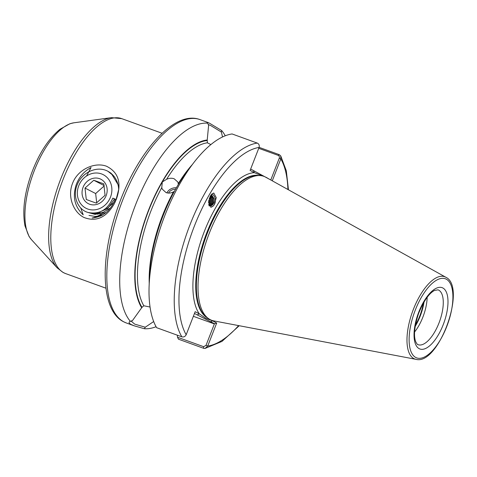 <?xml version="1.0" encoding="UTF-8"?>
<svg xmlns="http://www.w3.org/2000/svg" width="477" height="477" viewBox="0 0 477 477"><rect width="100%" height="100%" fill="white"/><g stroke="black" fill="none" stroke-linecap="round" stroke-linejoin="round"><path stroke-width="0.72" d="M114.11 204.084C106.18 217.613 96.181 222.091 84.107 217.524C73.386 212.378 67.179 196.47 72.534 183.406C77.775 169.198 94.851 161.798 106.496 166.234C118.618 172.233 121.903 183.251 116.352 199.285L114.11 204.084L116.179 199.267L118.779 189.16L116.316 199.279L114.945 202.481M112.793 198.223L115.225 199.183C110.765 210.607 103.068 216.886 92.133 218.013C96.402 217.035 100.194 215.091 103.509 212.193L110.253 208.055M88.555 212.611L94.995 214.37L103.509 212.193M80.714 207.918L83.213 214.853C74.716 206.857 72.355 196.882 76.129 184.927C78.926 177.2 83.904 171.398 91.059 167.534L86.522 176.019M174.481 191.146L173.503 191.843C170.999 193.173 168.53 193.429 166.091 192.625L162.252 189.136L161.781 187.598L162.305 181.975L166.604 179.286C169.174 178.106 171.684 177.939 174.135 178.768L177.897 182.077L178.374 184.372M176.371 187.783A8.58 7.155 -24.3 0 0 166.867 192.857M175.548 189.232A6.869 5.724 -24.3 0 0 168.494 193.084M210.697 207.245A7.036 5.784 86.5 0 0 213.231 205.903A7.036 5.784 86.5 0 0 214.376 204.454A7.036 5.784 86.5 0 0 211.925 193.924M211.496 194.366L208.687 201.318L211.09 207.262L213.35 205.897L214.376 204.454L216.254 197.645L213.756 193L211.496 194.366M222.538 136.965L221.364 132.063L210.518 125.433L208.252 124.533M262.66 175.983L254.348 172.668L250.109 170.438L259.077 147.447C259.607 145.413 259.011 143.959 257.282 143.088L232.078 133.954A108.148 45.297 -70.1 0 0 193.447 163.092A108.148 45.297 -70.1 0 0 149.14 285.377A108.148 45.297 -70.1 0 0 156.635 327.693L181.844 336.828C183.734 337.275 185.177 336.583 186.179 334.753L195.171 311.684L199.303 313.854L205.879 318.32L212.575 320.842L216.701 323.018L207.71 346.087L205.015 348.46L203.673 348.317L178.47 339.189L177.51 337.233L177.301 335.182M416.045 359.354L213.869 320.896A76.553 32.066 -70.1 0 1 210.089 319.578A76.553 32.066 -70.1 0 1 208.258 318.421A76.553 32.066 -70.1 0 1 207.71 237.427A76.553 32.066 -70.1 0 1 260.007 175.578A76.553 32.066 -70.1 0 1 265.629 177.122A76.553 32.066 -70.1 0 1 265.904 177.271L445.798 277.232C467.138 286.939 438.649 365.567 416.045 359.354A43.771 18.335 -70.1 0 1 413.881 358.603A43.771 18.335 -70.1 0 1 413.41 309.269A43.771 18.335 -70.1 0 1 445.637 277.149A43.771 18.335 -70.1 0 1 445.798 277.232M156.08 326.721A108.148 45.297 -70.1 0 1 144.376 328.725L134.162 325.803L131.211 324.545C128.677 323.12 128.396 322.053 130.37 321.355A108.148 45.297 -70.1 0 1 135.617 204.681A108.148 45.297 -70.1 0 1 207.644 123.161L207.066 122.517L207.835 122.446L209.671 123.304L221.65 130.531A108.148 45.297 -70.1 0 1 225.257 135.784M209.928 205.963L212.331 204.824L213.326 203.381L213.207 197.74L210.846 195.218M209.182 205.927A5.664 4.651 86.5 0 0 209.969 205.957A5.664 4.651 86.5 0 0 212.527 204.812A5.664 4.651 86.5 0 0 214.006 198.539L211.383 194.497M209.23 205.933L210.965 204.907L211.961 203.47L211.842 197.83L210.405 195.934M210.56 195.659L212.307 197.8L212.426 203.44L211.43 204.877L209.475 205.957M208.998 205.492L210.59 203.554L210.47 197.913L209.892 196.947M210.071 196.56L210.935 197.883L211.055 203.524L209.075 205.694M210.977 195.027L214.006 198.539M208.729 204.484L209.224 203.637L209.308 198.468M209.516 197.86L209.689 203.607L208.825 204.913M208.843 200.286L208.592 202.993M95.853 213.887L96.312 213.392M96.384 213.308L96.753 212.855M97.839 212.599L98.638 213.976M96.145 212.969L97.105 214.251M94.613 213.159L95.746 214.364M93.271 213.219L94.386 214.167M92.222 213.195L92.896 213.648M91.781 213.165L94.923 214.364M99.604 214.996L103.193 214.656M107.981 171.315L113.985 176.192M130.084 321.456L132.528 320.502L141.985 307.325L143.833 305.775L150.052 307.027M141.764 307.886A93.277 39.072 -70.1 0 1 148.496 210.256A93.277 39.072 -70.1 0 1 207.221 139.999L207.376 142.802L210.882 144.579M259.106 147.351L279.272 154.661L280.72 155.866L280.822 158.895L272.278 180.813M207.644 123.161L208.616 125.35L207.221 139.999M149.14 285.377L149.54 276.01A93.277 39.072 -70.1 0 1 187.747 170.533L193.447 163.092M221.65 130.531L221.364 132.063M153.677 321.54L145.276 327.216L144.376 328.725M427.153 297.296A29.18 12.223 -70.1 0 1 414.573 332.004M177.51 337.233L203.596 346.684L206.01 345.396L214.465 323.698L194.473 313.478M193.37 316.311L214.173 323.853M132.195 320.633L131.408 321.325L134.675 324.116L145.276 327.216M250.658 169.043L270.638 179.901M270.781 179.984L279.26 158.239C279.671 156.897 279.313 155.943 278.192 155.365L258.737 148.317M287.917 189.506A104.713 43.86 -70.1 0 0 280.822 158.895L279.26 158.239M266.893 177.826L266.78 177.527M197.21 314.921L199.303 313.854A77.924 32.639 -70.1 0 1 204.353 231.434A77.924 32.639 -70.1 0 1 254.348 172.668L253.502 170.539M206.01 345.396L207.71 346.087A104.713 43.86 -70.1 0 0 238.607 325.6M214.465 323.698L216.701 323.018M213.362 320.788A77.924 32.639 -70.1 0 1 212.575 320.842L210.488 321.909M99.687 212.015L100.325 213.481M100.736 214.268L101.046 214.817M101.118 214.936L101.488 215.521M105.059 195.284L96.3 203.095L91.662 201.485L86.271 199.487L85.007 188.069L93.772 180.258L103.795 183.866L105.059 195.284M99.598 178.684A13.732 12.241 117.2 0 1 106.156 195.612A13.732 12.241 117.2 0 1 89.634 204.239A13.732 12.241 117.2 0 1 83.076 187.312A13.732 12.241 117.2 0 1 99.598 178.684M101.464 173.896A18.883 16.832 -62.8 0 0 78.753 185.756A18.883 16.832 -62.8 0 0 87.768 209.033A18.883 16.832 -62.8 0 0 110.479 197.168A18.883 16.832 -62.8 0 0 101.464 173.896M115.446 199.207L112.822 198.128C107.492 210.005 99.18 214.763 87.887 212.414C77.429 209.421 72.331 195.749 77.292 184.575C81.74 173.169 94.965 166.443 105.411 170.17A24.035 21.423 117.2 0 1 107.683 171.16A24.035 21.423 117.2 0 1 118.678 189.804M99.836 211.955L100.456 213.434M110.932 173.014L110.39 172.823M88.99 215.413L95.513 216.492L102.144 215.306M96.449 216.665L100.826 216.009M118.952 187.521L118.564 185.475L111.362 173.58L107.707 171.171M94.5 213.165L95.024 214.34M94.559 213.231A24.035 21.423 -62.8 0 0 95.084 214.358M98.739 212.337L99.663 213.702M97.266 212.742L98.453 214.018M95.418 213.076L97.672 214.167M99.902 214.811L100.218 214.871M100.778 214.96L102.483 215.103M95.734 213.028L99.723 213.678M101.696 213.601L106.025 212.527M99.383 212.122L107.671 208.586L114.552 198.915M104.219 185.923L95.662 193.549L96.688 202.82M106.025 208.24L106.949 208.574L113.753 202.51M95.662 193.549L85.007 188.069M104.153 185.601L93.772 180.258M442.847 287.983A32.615 13.66 -70.1 0 1 443.199 324.742A32.615 13.66 -70.1 0 1 419.182 348.675A32.615 13.66 -70.1 0 1 418.83 311.916A32.615 13.66 -70.1 0 1 442.847 287.983M418.144 344.704A29.18 12.223 109.9 0 0 439.287 322.219A29.18 12.223 109.9 0 0 438.667 290.111A29.18 12.223 109.9 0 0 438.023 289.831L434.505 290.451C428.948 293.367 423.606 301.142 418.472 313.771C414.316 326.876 413.434 336.273 415.837 341.961C416.904 343.893 417.578 344.764 417.852 344.573L418.144 344.704M63.793 272.778A82.396 34.517 109.9 0 0 65.611 273.583L63.083 272.468L57.085 267.776A81.752 34.243 -70.1 0 1 59.005 183.556A81.752 34.243 -70.1 0 1 111.475 117.646L121.748 118.648A82.396 34.517 109.9 0 0 62.052 182.131A82.396 34.517 109.9 0 0 63.793 272.778M134.162 325.803L126.28 322.953A108.148 45.297 -70.1 0 1 123.883 321.892A108.148 45.297 -70.1 0 1 121.605 202.916A108.148 45.297 -70.1 0 1 199.952 119.596L207.835 122.446M207.549 317.903A75.867 31.78 -70.1 0 1 205.343 236.568A75.867 31.78 -70.1 0 1 259.13 175.524M208.258 318.421L206.529 317.145A75.938 31.81 -70.1 0 1 205.986 236.801A75.938 31.81 -70.1 0 1 257.866 175.453L260.007 175.578M207.286 317.706A75.867 31.78 -70.1 0 1 205.557 236.652A75.867 31.78 -70.1 0 1 258.802 175.506M446.275 279.182A42.071 17.625 -70.1 0 1 446.728 326.602A42.071 17.625 -70.1 0 1 415.753 357.476A42.071 17.625 -70.1 0 1 415.3 310.056A42.071 17.625 -70.1 0 1 446.275 279.182M149.223 283.392A90.982 38.106 -70.1 0 1 173.503 191.843M178.326 183.532A90.982 38.106 -70.1 0 1 192.237 164.666M143.833 305.775A90.982 38.106 -70.1 0 1 161.781 187.598M166.604 179.286A90.982 38.106 -70.1 0 1 207.376 142.802M141.985 307.325A92.699 38.828 -70.1 0 1 162.305 181.975A92.699 38.828 -70.1 0 1 207.006 140.56M186.179 334.753A104.713 43.86 -70.1 0 1 194.294 226.307A104.713 43.86 -70.1 0 1 259.077 147.447M181.844 336.828A108.148 45.297 -70.1 0 1 190.09 224.536A108.148 45.297 -70.1 0 1 257.282 143.088M111.475 117.646L73.834 122.816A63.644 26.658 109.9 0 0 32.985 174.129A63.644 26.658 109.9 0 0 31.488 239.692L57.085 267.776M424.053 301.899A30.14 12.629 -70.1 0 1 415.145 326.483M423.433 302.961A30.212 12.652 -70.1 0 1 415.348 325.272M279.272 154.661L278.192 155.365M203.596 346.684L203.673 348.317M126.28 322.953L123.531 321.736C100.158 310.002 99.818 256.566 118.66 205.128C137.847 151.507 174.338 109.799 199.952 119.596M105.96 288.203L65.611 273.583M162.091 133.262L121.748 118.648M280.72 155.866L286.301 170.718L288.454 189.804M239.215 325.719L221.96 341.419L205.015 348.46M73.834 122.816L69.904 123.734L60.007 129.249C48.398 138.873 38.917 153.546 31.565 173.27C24.41 193.322 22.216 210.858 24.983 225.871L29.079 236.503L31.488 239.692"/></g></svg>
